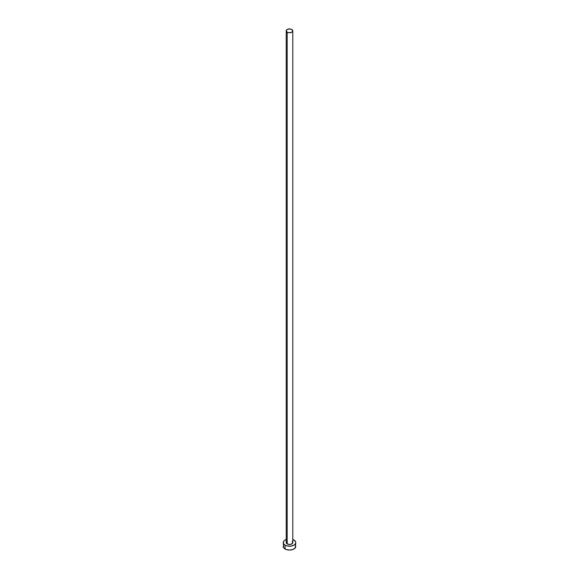 <?xml version="1.0" encoding="UTF-8"?>
<svg xmlns="http://www.w3.org/2000/svg" width="579" height="579" viewBox="0 0 579 579"><rect width="100%" height="100%" fill="white"/><g stroke="black" fill="none" stroke-linecap="round" stroke-linejoin="round"><path stroke-width="0.87" d="M286.207 30.846L287.177 32.192L289.5 32.75L291.823 32.192L292.793 30.846L291.823 29.507L289.5 28.95L287.177 29.507L286.207 30.846L286.207 542.595A3.293 1.896 0 0 0 287.177 543.934L287.177 32.192A3.293 1.896 180 0 1 286.207 30.846A3.293 1.896 180 0 1 288.241 29.095A3.293 1.896 180 0 1 291.823 29.507A3.293 1.896 180 0 1 292.793 30.846A3.293 1.896 180 0 1 290.759 32.605A3.293 1.896 180 0 1 287.177 32.192L287.177 543.934A3.293 1.896 0 0 0 290.759 544.347A3.293 1.896 0 0 0 292.793 542.595L291.331 544.173L288.856 544.455L286.46 543.319L286.207 542.595L286.764 541.539M283.71 545.049L283.232 546.431A6.268 3.619 0 0 0 285.071 548.993L285.071 545.15L287.104 545.939L290.723 546.142L293.929 545.15L295.29 543.978L295.768 542.595L295.29 541.206L292.793 539.512A6.268 3.619 180 0 1 293.929 540.033A6.268 3.619 180 0 1 295.768 542.595A6.268 3.619 180 0 1 291.896 545.939A6.268 3.619 180 0 1 285.071 545.15L285.071 548.993A6.268 3.619 0 0 0 291.896 549.775A6.268 3.619 0 0 0 295.768 546.431L295.29 545.049M285.071 545.15A6.268 3.619 180 0 1 283.232 542.595A6.268 3.619 180 0 1 286.207 539.512L284.289 540.583L283.355 541.886L283.71 543.978L285.071 545.15M292.236 541.539L292.793 542.595L292.793 30.846M283.232 542.595L283.71 547.814L286.019 549.442L289.5 550.05L292.981 549.442L295.29 547.814L295.768 542.595"/></g></svg>
